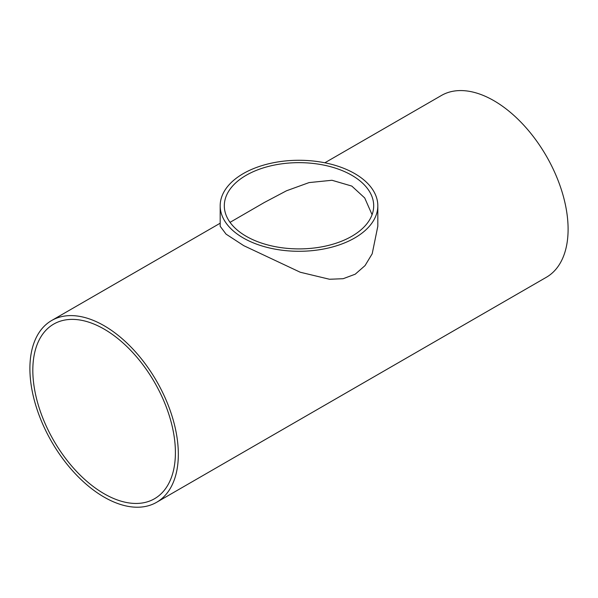 <?xml version="1.0" encoding="UTF-8"?>
<svg xmlns="http://www.w3.org/2000/svg" width="598" height="598" viewBox="0 0 598 598"><rect width="100%" height="100%" fill="white"/><g stroke="black" fill="none" stroke-linecap="round" stroke-linejoin="round"><path stroke-width="0.9" d="M351.811 175.289A74.69 43.123 180 0 1 373.69 205.779A74.69 43.123 180 0 1 299 248.903A74.69 43.123 180 0 1 224.31 205.779A74.69 43.123 180 0 1 270.416 165.938A74.69 43.123 180 0 1 351.811 175.289M372.076 214.689L364.705 197.945L351.811 186.083L331.972 180.267L309.069 182.592L286.524 190.769L264.331 202.49L230.043 222.344M32.823 370.252A100.823 58.208 60 0 1 53.7 324.101A100.823 58.208 60 0 1 154.523 382.309A100.823 58.208 60 0 1 154.523 498.732A100.823 58.208 60 0 1 76.828 471.717A100.823 58.208 60 0 1 32.823 370.252M354.734 173.599A78.816 45.508 0 0 0 268.838 163.74A78.816 45.508 0 0 0 220.184 205.779A78.816 45.508 0 0 0 299 251.287A78.816 45.508 0 0 0 377.816 205.779A78.816 45.508 0 0 0 354.734 173.599M377.816 205.779L377.816 226.283L372.195 253.769L365.042 265.609L355.212 274.205L343.147 278.705L329.468 279.251L300.233 272.232L243.745 245.658L226.051 234.124L220.184 226.283L220.184 205.779M324.841 162.791L441.406 95.486A104.956 60.592 60 0 1 546.363 156.085A104.956 60.592 60 0 1 546.363 277.278L156.594 502.305A104.956 60.592 -120 0 0 156.594 381.113A104.956 60.592 -120 0 0 51.637 320.521A104.956 60.592 -120 0 0 29.9 368.57A104.956 60.592 -120 0 0 75.714 474.192A104.956 60.592 -120 0 0 156.594 502.305M264.764 202.244L264.331 202.498M220.184 223.211L51.637 320.521"/></g></svg>
